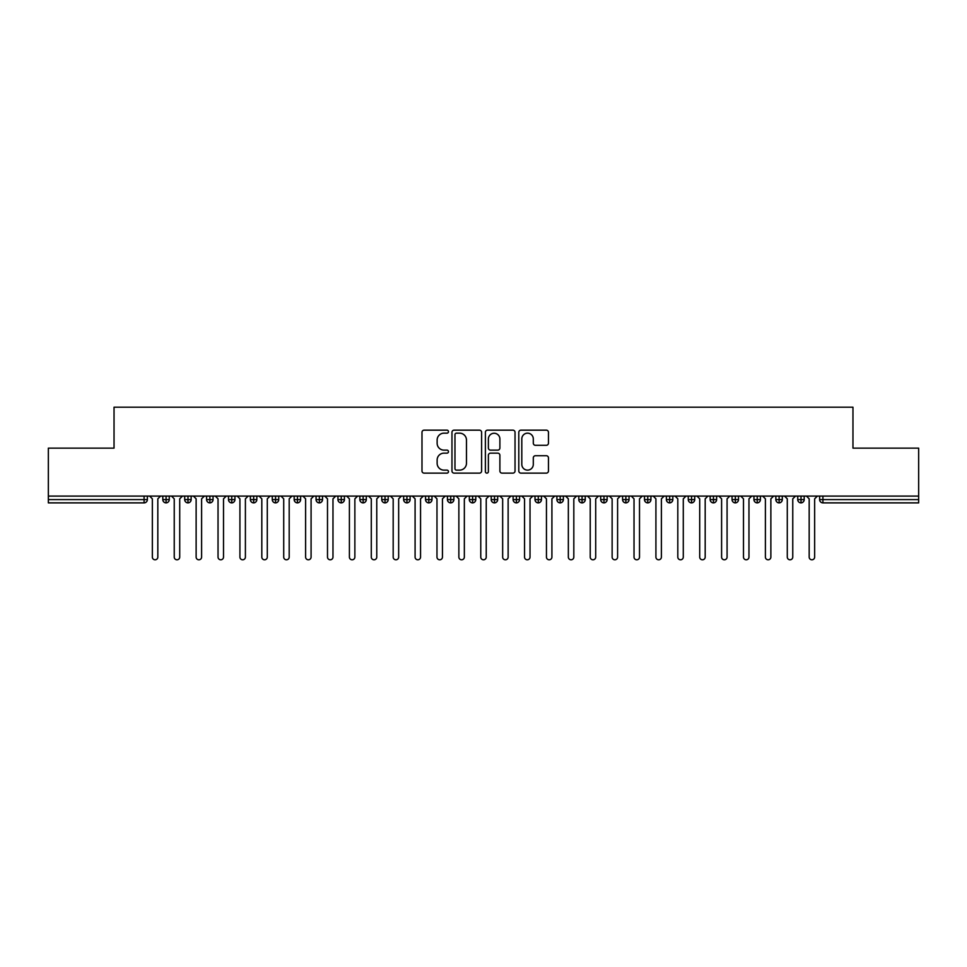 <?xml version="1.0" encoding="UTF-8"?>
<svg xmlns="http://www.w3.org/2000/svg" width="967" height="967" viewBox="0 0 967 967"><rect width="100%" height="100%" fill="white"/><g stroke="black" fill="none" stroke-linecap="round" stroke-linejoin="round"><path stroke-width="1.45" d="M448.47 431.657A1.499 1.499 0 0 0 446.972 430.158L424.126 430.158A2.152 2.152 0 0 0 421.987 432.297L421.987 470.989A2.152 2.152 0 0 0 424.126 473.129L446.972 473.129A1.499 1.499 0 0 0 448.47 471.63A1.499 1.499 0 0 0 446.972 470.131L444.01 470.131A6.878 6.878 0 0 1 437.132 463.253L437.132 460.026A6.878 6.878 0 0 1 444.01 453.148L446.972 453.148A1.499 1.499 0 0 0 448.47 451.649A1.499 1.499 0 0 0 446.972 450.138L444.01 450.138A6.878 6.878 0 0 1 437.132 443.261L437.132 440.033A6.878 6.878 0 0 1 444.01 433.168L446.972 433.168A1.499 1.499 0 0 0 448.47 431.657M546.307 445.303A2.152 2.152 0 0 0 548.458 443.152L548.458 432.297A2.152 2.152 0 0 0 546.307 430.158L520.947 430.158A2.152 2.152 0 0 0 518.795 432.297L518.795 470.989A2.152 2.152 0 0 0 520.947 473.129L546.307 473.129A2.152 2.152 0 0 0 548.458 470.989L548.458 457.875A2.152 2.152 0 0 0 546.307 455.723L535.452 455.723A2.152 2.152 0 0 0 533.3 457.875L533.3 464.378A5.754 5.754 0 0 1 527.559 470.131A5.754 5.754 0 0 1 521.805 464.378L521.805 438.909A5.754 5.754 0 0 1 527.559 433.168A5.754 5.754 0 0 1 533.3 438.909L533.3 443.152A2.152 2.152 0 0 0 535.452 445.303L546.307 445.303M48.35 496.095L918.65 496.095L918.65 448.144L852.967 448.144L852.967 407.204L114.033 407.204L114.033 448.144L48.35 448.144L48.35 499.588L144.083 499.588L144.083 496.095M481.614 432.297A2.152 2.152 0 0 0 479.475 430.158L454.115 430.158A2.152 2.152 0 0 0 451.964 432.297L451.964 470.989A2.152 2.152 0 0 0 454.115 473.129L479.475 473.129A2.152 2.152 0 0 0 481.614 470.989L481.614 432.297M487.525 430.158L512.885 430.158A2.152 2.152 0 0 1 515.036 432.297L515.036 470.989A2.152 2.152 0 0 1 512.885 473.129L502.03 473.129A2.152 2.152 0 0 1 499.891 470.989L499.891 455.3A2.152 2.152 0 0 0 497.739 453.148L490.535 453.148A2.152 2.152 0 0 0 488.383 455.3L488.383 471.63A1.499 1.499 0 0 1 486.885 473.129A1.499 1.499 0 0 1 485.386 471.63L485.386 432.297A2.152 2.152 0 0 1 487.525 430.158M147.371 499.588L144.083 499.588L144.083 502.876A3.288 3.288 0 0 0 147.371 499.588L147.371 496.095L147.371 499.588A3.288 3.288 0 0 1 144.083 502.876L48.35 502.876L48.35 499.588M918.65 496.095L918.65 502.876L822.917 502.876A3.288 3.288 0 0 1 819.629 499.588L819.629 496.095M166.082 496.095L166.082 502.876A3.288 3.288 0 0 1 162.807 499.588L162.807 496.095L162.807 499.588A3.288 3.288 0 0 0 166.082 502.876A3.288 3.288 0 0 0 169.261 499.588L169.261 496.095M187.985 496.095L187.985 502.876A3.288 3.288 0 0 1 184.697 499.588L184.697 496.095L184.697 499.588A3.288 3.288 0 0 0 187.985 502.876A3.288 3.288 0 0 0 191.152 499.588L191.152 496.095M209.875 496.095L209.875 502.876A3.288 3.288 0 0 1 206.587 499.588L206.587 496.095L206.587 499.588A3.288 3.288 0 0 0 209.875 502.876A3.288 3.288 0 0 0 213.054 499.588L213.054 496.095M231.766 496.095L231.766 502.876A3.288 3.288 0 0 1 228.49 499.588L228.49 496.095L228.49 499.588A3.288 3.288 0 0 0 231.766 502.876A3.288 3.288 0 0 0 234.945 499.588L234.945 496.095M253.668 496.095L253.668 502.876A3.288 3.288 0 0 1 250.38 499.588L250.38 496.095L250.38 499.588A3.288 3.288 0 0 0 253.668 502.876A3.288 3.288 0 0 0 256.835 499.588L256.835 496.095M275.559 496.095L275.559 502.876A3.288 3.288 0 0 1 272.271 499.588L272.271 496.095L272.271 499.588A3.288 3.288 0 0 0 275.559 502.876A3.288 3.288 0 0 0 278.738 499.588L278.738 496.095M297.449 496.095L297.449 502.876A3.288 3.288 0 0 1 294.173 499.588L294.173 496.095L294.173 499.588A3.288 3.288 0 0 0 297.449 502.876A3.288 3.288 0 0 0 300.628 499.588L300.628 496.095M319.352 496.095L319.352 502.876A3.288 3.288 0 0 1 316.064 499.588L316.064 496.095L316.064 499.588A3.288 3.288 0 0 0 319.352 502.876A3.288 3.288 0 0 0 322.519 499.588L322.519 496.095M341.242 496.095L341.242 502.876A3.288 3.288 0 0 1 337.954 499.588L337.954 496.095L337.954 499.588A3.288 3.288 0 0 0 341.242 502.876A3.288 3.288 0 0 0 344.421 499.588L344.421 496.095M363.133 496.095L363.133 502.876A3.288 3.288 0 0 1 359.857 499.588L359.857 496.095L359.857 499.588A3.288 3.288 0 0 0 363.133 502.876A3.288 3.288 0 0 0 366.312 499.588L366.312 496.095M385.035 496.095L385.035 502.876A3.288 3.288 0 0 1 381.747 499.588L381.747 496.095L381.747 499.588A3.288 3.288 0 0 0 385.035 502.876A3.288 3.288 0 0 0 388.202 499.588L388.202 496.095M406.926 496.095L406.926 502.876A3.288 3.288 0 0 1 403.638 499.588L403.638 496.095L403.638 499.588A3.288 3.288 0 0 0 406.926 502.876A3.288 3.288 0 0 0 410.105 499.588L410.105 496.095M428.816 496.095L428.816 502.876A3.288 3.288 0 0 1 425.54 499.588A3.288 3.288 0 0 0 428.816 502.876A3.288 3.288 0 0 1 425.54 499.588L425.54 496.095M431.995 496.095L431.995 499.588A3.288 3.288 0 0 1 428.816 502.876A3.288 3.288 0 0 0 431.995 499.588L425.54 499.588M450.719 502.876A3.288 3.288 0 0 1 447.431 499.588L447.431 496.095L447.431 499.588A3.288 3.288 0 0 0 450.719 502.876A3.288 3.288 0 0 0 453.886 499.588L453.886 496.095L453.886 499.588A3.288 3.288 0 0 1 450.719 502.876L450.719 499.588L453.886 499.588M472.609 496.095L472.609 502.876A3.288 3.288 0 0 1 469.321 499.588L469.321 496.095L469.321 499.588A3.288 3.288 0 0 0 472.609 502.876A3.288 3.288 0 0 0 475.788 499.588L475.788 496.095M494.5 496.095L494.5 502.876A3.288 3.288 0 0 1 491.212 499.588L491.212 496.095L491.212 499.588A3.288 3.288 0 0 0 494.5 502.876A3.288 3.288 0 0 0 497.679 499.588L497.679 496.095M516.402 496.095L516.402 499.588L513.114 499.588L513.114 496.095L513.114 499.588A3.288 3.288 0 0 0 516.402 502.876A3.288 3.288 0 0 0 519.569 499.588L519.569 496.095L519.569 499.588A3.288 3.288 0 0 1 516.402 502.876A3.288 3.288 0 0 1 513.114 499.588A3.288 3.288 0 0 0 516.402 502.876L516.402 499.588L519.569 499.588M538.293 496.095L538.293 502.876A3.288 3.288 0 0 1 535.005 499.588L535.005 496.095L535.005 499.588A3.288 3.288 0 0 0 538.293 502.876A3.288 3.288 0 0 0 541.46 499.588L541.46 496.095M560.183 496.095L560.183 502.876A3.288 3.288 0 0 1 556.895 499.588L556.895 496.095L556.895 499.588A3.288 3.288 0 0 0 560.183 502.876A3.288 3.288 0 0 0 563.362 499.588L563.362 496.095M582.074 496.095L582.074 502.876A3.288 3.288 0 0 1 578.798 499.588L578.798 496.095L578.798 499.588A3.288 3.288 0 0 0 582.074 502.876A3.288 3.288 0 0 0 585.253 499.588L585.253 496.095M603.976 496.095L603.976 502.876A3.288 3.288 0 0 1 600.688 499.588L600.688 496.095M607.143 496.095L607.143 499.588A3.288 3.288 0 0 1 603.976 502.876A3.288 3.288 0 0 0 607.143 499.588L600.688 499.588A3.288 3.288 0 0 0 603.976 502.876M625.867 496.095L625.867 502.876A3.288 3.288 0 0 1 622.579 499.588L622.579 496.095L622.579 499.588A3.288 3.288 0 0 0 625.867 502.876A3.288 3.288 0 0 0 629.046 499.588L629.046 496.095M647.757 496.095L647.757 502.876A3.288 3.288 0 0 1 644.481 499.588L644.481 496.095M650.936 496.095L650.936 499.588A3.288 3.288 0 0 1 647.757 502.876A3.288 3.288 0 0 0 650.936 499.588L644.481 499.588A3.288 3.288 0 0 0 647.757 502.876M669.66 496.095L669.66 502.876A3.288 3.288 0 0 1 666.372 499.588L666.372 496.095M672.827 496.095L672.827 499.588A3.288 3.288 0 0 1 669.66 502.876A3.288 3.288 0 0 0 672.827 499.588L666.372 499.588A3.288 3.288 0 0 0 669.66 502.876M691.55 496.095L691.55 502.876A3.288 3.288 0 0 1 688.262 499.588A3.288 3.288 0 0 0 691.55 502.876A3.288 3.288 0 0 1 688.262 499.588L688.262 496.095M694.729 496.095L694.729 499.588L694.729 496.095M713.441 496.095L713.441 502.876A3.288 3.288 0 0 1 710.165 499.588L710.165 496.095M716.62 496.095L716.62 499.588A3.288 3.288 0 0 1 713.441 502.876A3.288 3.288 0 0 0 716.62 499.588L710.165 499.588A3.288 3.288 0 0 0 713.441 502.876M735.343 496.095L735.343 502.876A3.288 3.288 0 0 1 732.055 499.588L732.055 496.095M738.51 496.095L738.51 499.588A3.288 3.288 0 0 1 735.343 502.876A3.288 3.288 0 0 0 738.51 499.588L732.055 499.588A3.288 3.288 0 0 0 735.343 502.876M757.234 496.095L757.234 502.876A3.288 3.288 0 0 1 753.946 499.588L753.946 496.095M760.413 496.095L760.413 499.588A3.288 3.288 0 0 1 757.234 502.876A3.288 3.288 0 0 0 760.413 499.588L753.946 499.588A3.288 3.288 0 0 0 757.234 502.876M779.124 496.095L779.124 502.876A3.288 3.288 0 0 1 775.848 499.588L775.848 496.095M782.303 496.095L782.303 499.588A3.288 3.288 0 0 1 779.124 502.876A3.288 3.288 0 0 0 782.303 499.588L775.848 499.588A3.288 3.288 0 0 0 779.124 502.876M801.027 496.095L801.027 502.876A3.288 3.288 0 0 1 797.739 499.588L797.739 496.095M804.193 496.095L804.193 499.588L804.193 496.095M450.719 496.095L450.719 499.588L447.431 499.588M691.55 502.876A3.288 3.288 0 0 0 694.729 499.588A3.288 3.288 0 0 1 691.55 502.876M801.027 502.876A3.288 3.288 0 0 0 804.193 499.588A3.288 3.288 0 0 1 801.027 502.876A3.288 3.288 0 0 1 797.739 499.588L804.193 499.588M456.472 433.168A1.499 1.499 0 0 0 454.973 434.667L454.973 468.62A1.499 1.499 0 0 0 456.472 470.131L459.591 470.131A6.878 6.878 0 0 0 466.469 463.253L466.469 440.033A6.878 6.878 0 0 0 459.591 433.168L456.472 433.168M499.891 439.018A5.754 5.754 0 0 0 494.137 433.264A5.754 5.754 0 0 0 488.383 439.018L488.383 447.987A2.152 2.152 0 0 0 490.535 450.138L497.739 450.138A2.152 2.152 0 0 0 499.891 447.987L499.891 439.018M152.351 557.065L152.351 498.827L152.351 557.065A2.732 2.732 0 0 0 155.083 559.796A2.732 2.732 0 0 0 157.826 557.065L157.826 498.827L157.826 557.065M160.558 496.095L157.826 498.827M152.351 498.827L149.607 496.095M174.241 557.065L174.241 498.827L174.241 557.065A2.732 2.732 0 0 0 176.985 559.796A2.732 2.732 0 0 0 179.717 557.065L179.717 498.827L179.717 557.065M196.132 557.065L196.132 498.827L196.132 557.065A2.732 2.732 0 0 0 198.876 559.796A2.732 2.732 0 0 0 201.607 557.065L201.607 498.827L201.607 557.065M218.034 557.065L218.034 498.827L218.034 557.065A2.732 2.732 0 0 0 220.766 559.796A2.732 2.732 0 0 0 223.51 557.065L223.51 498.827L223.51 557.065M239.925 557.065L239.925 498.827L239.925 557.065A2.732 2.732 0 0 0 242.657 559.796A2.732 2.732 0 0 0 245.4 557.065L245.4 498.827L245.4 557.065M182.449 496.095L179.717 498.827M174.241 498.827L171.51 496.095M204.351 496.095L201.607 498.827M196.132 498.827L193.4 496.095M226.242 496.095L223.51 498.827M218.034 498.827L215.29 496.095M248.132 496.095L245.4 498.827M239.925 498.827L237.193 496.095M261.815 557.065L261.815 498.827L261.815 557.065A2.732 2.732 0 0 0 264.559 559.796A2.732 2.732 0 0 0 267.291 557.065L267.291 498.827L267.291 557.065M270.035 496.095L267.291 498.827M261.815 498.827L259.083 496.095M283.718 557.065L283.718 498.827L283.718 557.065A2.732 2.732 0 0 0 286.45 559.796A2.732 2.732 0 0 0 289.193 557.065L289.193 498.827L289.193 557.065M305.608 557.065L305.608 498.827L305.608 557.065A2.732 2.732 0 0 0 308.34 559.796A2.732 2.732 0 0 0 311.084 557.065L311.084 498.827L311.084 557.065M327.499 557.065L327.499 498.827L327.499 557.065A2.732 2.732 0 0 0 330.243 559.796A2.732 2.732 0 0 0 332.974 557.065L332.974 498.827L332.974 557.065M349.401 557.065L349.401 498.827L349.401 557.065A2.732 2.732 0 0 0 352.133 559.796A2.732 2.732 0 0 0 354.865 557.065L354.865 498.827L354.865 557.065M291.925 496.095L289.193 498.827M283.718 498.827L280.974 496.095M313.816 496.095L311.084 498.827M305.608 498.827L302.876 496.095M335.718 496.095L332.974 498.827M327.499 498.827L324.767 496.095M357.609 496.095L354.865 498.827M349.401 498.827L346.657 496.095M371.292 557.065L371.292 498.827L371.292 557.065A2.732 2.732 0 0 0 374.024 559.796A2.732 2.732 0 0 0 376.767 557.065L376.767 498.827L376.767 557.065M393.182 557.065L393.182 498.827L393.182 557.065A2.732 2.732 0 0 0 395.926 559.796A2.732 2.732 0 0 0 398.658 557.065L398.658 498.827L398.658 557.065M415.085 557.065L415.085 498.827L415.085 557.065A2.732 2.732 0 0 0 417.817 559.796A2.732 2.732 0 0 0 420.548 557.065L420.548 498.827L420.548 557.065M436.975 557.065L436.975 498.827L436.975 557.065A2.732 2.732 0 0 0 439.707 559.796A2.732 2.732 0 0 0 442.451 557.065L442.451 498.827L442.451 557.065M458.866 557.065L458.866 498.827L458.866 557.065A2.732 2.732 0 0 0 461.61 559.796A2.732 2.732 0 0 0 464.341 557.065L464.341 498.827L464.341 557.065M379.499 496.095L376.767 498.827M371.292 498.827L368.56 496.095M401.402 496.095L398.658 498.827M393.182 498.827L390.45 496.095M423.292 496.095L420.548 498.827M415.085 498.827L412.341 496.095M445.183 496.095L442.451 498.827M436.975 498.827L434.243 496.095M467.085 496.095L464.341 498.827M458.866 498.827L456.134 496.095M480.768 557.065L480.768 498.827L480.768 557.065A2.732 2.732 0 0 0 483.5 559.796A2.732 2.732 0 0 0 486.232 557.065L486.232 498.827L486.232 557.065M488.976 496.095L486.232 498.827M480.768 498.827L478.024 496.095M502.659 557.065L502.659 498.827L502.659 557.065A2.732 2.732 0 0 0 505.39 559.796A2.732 2.732 0 0 0 508.134 557.065L508.134 498.827L508.134 557.065M510.866 496.095L508.134 498.827M502.659 498.827L499.915 496.095M524.549 557.065L524.549 498.827L524.549 557.065A2.732 2.732 0 0 0 527.293 559.796A2.732 2.732 0 0 0 530.025 557.065L530.025 498.827L530.025 557.065M532.757 496.095L530.025 498.827M524.549 498.827L521.817 496.095M546.452 557.065L546.452 498.827L546.452 557.065A2.732 2.732 0 0 0 549.183 559.796A2.732 2.732 0 0 0 551.915 557.065L551.915 498.827L551.915 557.065M554.659 496.095L551.915 498.827M546.452 498.827L543.708 496.095M568.342 557.065L568.342 498.827L568.342 557.065A2.732 2.732 0 0 0 571.074 559.796A2.732 2.732 0 0 0 573.818 557.065L573.818 498.827L573.818 557.065M576.55 496.095L573.818 498.827M568.342 498.827L565.598 496.095M590.233 557.065L590.233 498.827L590.233 557.065A2.732 2.732 0 0 0 592.976 559.796A2.732 2.732 0 0 0 595.708 557.065L595.708 498.827L595.708 557.065M598.44 496.095L595.708 498.827M590.233 498.827L587.501 496.095M612.135 557.065L612.135 498.827L612.135 557.065A2.732 2.732 0 0 0 614.867 559.796A2.732 2.732 0 0 0 617.599 557.065L617.599 498.827L617.599 557.065M620.343 496.095L617.599 498.827M612.135 498.827L609.391 496.095M634.026 557.065L634.026 498.827L634.026 557.065A2.732 2.732 0 0 0 636.757 559.796A2.732 2.732 0 0 0 639.501 557.065L639.501 498.827L639.501 557.065M642.233 496.095L639.501 498.827M634.026 498.827L631.282 496.095M655.916 557.065L655.916 498.827L655.916 557.065A2.732 2.732 0 0 0 658.66 559.796A2.732 2.732 0 0 0 661.392 557.065L661.392 498.827L661.392 557.065M664.124 496.095L661.392 498.827M655.916 498.827L653.184 496.095M677.807 557.065L677.807 498.827L677.807 557.065A2.732 2.732 0 0 0 680.55 559.796A2.732 2.732 0 0 0 683.282 557.065L683.282 498.827L683.282 557.065M686.026 496.095L683.282 498.827M677.807 498.827L675.075 496.095M699.709 557.065L699.709 498.827L699.709 557.065A2.732 2.732 0 0 0 702.441 559.796A2.732 2.732 0 0 0 705.185 557.065L705.185 498.827L705.185 557.065M707.917 496.095L705.185 498.827M699.709 498.827L696.965 496.095M721.6 557.065L721.6 498.827L721.6 557.065A2.732 2.732 0 0 0 724.343 559.796A2.732 2.732 0 0 0 727.075 557.065L727.075 498.827L727.075 557.065M729.807 496.095L727.075 498.827M721.6 498.827L718.868 496.095M743.49 557.065L743.49 498.827L743.49 557.065A2.732 2.732 0 0 0 746.234 559.796A2.732 2.732 0 0 0 748.966 557.065L748.966 498.827L748.966 557.065M751.71 496.095L748.966 498.827M743.49 498.827L740.758 496.095M765.393 557.065L765.393 498.827L765.393 557.065A2.732 2.732 0 0 0 768.124 559.796A2.732 2.732 0 0 0 770.868 557.065L770.868 498.827L770.868 557.065M773.6 496.095L770.868 498.827M765.393 498.827L762.649 496.095M787.283 557.065L787.283 498.827L787.283 557.065A2.732 2.732 0 0 0 790.015 559.796A2.732 2.732 0 0 0 792.759 557.065L792.759 498.827L792.759 557.065M795.49 496.095L792.759 498.827M787.283 498.827L784.551 496.095M809.174 557.065L809.174 498.827L809.174 557.065A2.732 2.732 0 0 0 811.917 559.796A2.732 2.732 0 0 0 814.649 557.065L814.649 498.827L814.649 557.065M817.393 496.095L814.649 498.827M809.174 498.827L806.442 496.095M822.917 496.095L822.917 499.588L918.65 499.588M822.917 499.588L822.917 502.876A3.288 3.288 0 0 1 819.629 499.588L822.917 499.588M162.807 499.588A3.288 3.288 0 0 0 166.082 502.876A3.288 3.288 0 0 0 169.261 499.588L162.807 499.588M184.697 499.588A3.288 3.288 0 0 0 187.985 502.876A3.288 3.288 0 0 0 191.152 499.588L184.697 499.588M206.587 499.588A3.288 3.288 0 0 0 209.875 502.876A3.288 3.288 0 0 0 213.054 499.588L206.587 499.588M228.49 499.588A3.288 3.288 0 0 0 231.766 502.876A3.288 3.288 0 0 0 234.945 499.588L228.49 499.588M250.38 499.588A3.288 3.288 0 0 0 253.668 502.876A3.288 3.288 0 0 0 256.835 499.588L250.38 499.588M272.271 499.588L278.738 499.588A3.288 3.288 0 0 1 275.559 502.876M294.173 499.588A3.288 3.288 0 0 0 297.449 502.876A3.288 3.288 0 0 0 300.628 499.588L294.173 499.588M316.064 499.588L322.519 499.588A3.288 3.288 0 0 1 319.352 502.876M337.954 499.588A3.288 3.288 0 0 0 341.242 502.876A3.288 3.288 0 0 0 344.421 499.588L337.954 499.588M359.857 499.588A3.288 3.288 0 0 0 363.133 502.876A3.288 3.288 0 0 0 366.312 499.588L359.857 499.588M381.747 499.588A3.288 3.288 0 0 0 385.035 502.876A3.288 3.288 0 0 0 388.202 499.588L381.747 499.588M403.638 499.588A3.288 3.288 0 0 0 406.926 502.876A3.288 3.288 0 0 0 410.105 499.588L403.638 499.588M469.321 499.588L475.788 499.588A3.288 3.288 0 0 1 472.609 502.876M491.212 499.588A3.288 3.288 0 0 0 494.5 502.876A3.288 3.288 0 0 0 497.679 499.588L491.212 499.588M535.005 499.588L541.46 499.588A3.288 3.288 0 0 1 538.293 502.876M556.895 499.588A3.288 3.288 0 0 0 560.183 502.876A3.288 3.288 0 0 0 563.362 499.588L556.895 499.588M578.798 499.588L585.253 499.588A3.288 3.288 0 0 1 582.074 502.876M622.579 499.588L629.046 499.588A3.288 3.288 0 0 1 625.867 502.876M688.262 499.588L694.729 499.588"/></g></svg>
